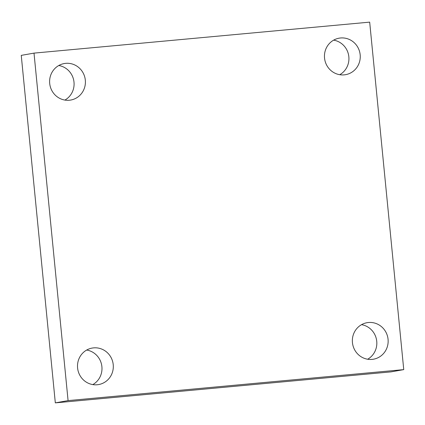 <?xml version="1.0" encoding="UTF-8"?>
<svg xmlns="http://www.w3.org/2000/svg" width="425" height="425" viewBox="0 0 425 425"><rect width="100%" height="100%" fill="white"/><g stroke="black" fill="none" stroke-linecap="round" stroke-linejoin="round"><path stroke-width="0.64" d="M68.08 400.605L34.011 53.12L369.681 22.132L403.75 369.623L68.08 400.605L55.319 402.868L21.25 55.377L34.011 53.12M55.319 402.868L390.989 371.88L403.75 369.623M372.061 359.391A18.535 17.887 -100 0 1 352.527 343.331A18.535 17.887 -100 0 1 367.019 322.697A18.535 17.887 -100 0 1 368.443 322.506A18.535 17.887 -100 0 1 387.977 338.566A18.535 17.887 -100 0 1 373.485 359.199A18.535 17.887 -100 0 1 372.061 359.391M344.16 74.864A18.535 17.887 -100 0 1 324.626 58.804A18.535 17.887 -100 0 1 339.123 38.176A18.535 17.887 -100 0 1 340.547 37.984A18.535 17.887 -100 0 1 360.081 54.039A18.535 17.887 -100 0 1 345.583 74.672A18.535 17.887 -100 0 1 344.16 74.864M69.317 100.236A18.535 17.887 -100 0 1 49.783 84.177A18.535 17.887 -100 0 1 64.276 63.543A18.535 17.887 -100 0 1 65.7 63.352A18.535 17.887 -100 0 1 85.234 79.411A18.535 17.887 -100 0 1 70.741 100.045A18.535 17.887 -100 0 1 69.317 100.236M97.213 384.758A18.535 17.887 -100 0 1 77.679 368.703A18.535 17.887 -100 0 1 92.177 348.07A18.535 17.887 -100 0 1 93.596 347.878A18.535 17.887 -100 0 1 113.135 363.933A18.535 17.887 -100 0 1 98.637 384.567A18.535 17.887 -100 0 1 97.213 384.758M92.804 384.604A18.535 17.887 80 0 0 101.692 365.203A18.535 17.887 80 0 0 86.684 350.041M64.903 100.077A18.535 17.887 80 0 0 73.796 80.681A18.535 17.887 80 0 0 58.788 65.514M339.75 74.704A18.535 17.887 80 0 0 348.643 55.308A18.535 17.887 80 0 0 333.63 40.147M367.652 359.231A18.535 17.887 80 0 0 376.539 339.835A18.535 17.887 80 0 0 361.532 324.668"/></g></svg>
